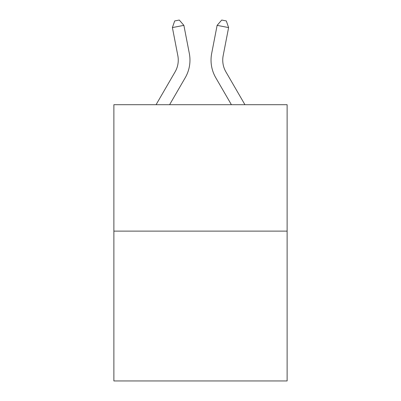 <?xml version="1.0" encoding="UTF-8"?>
<svg xmlns="http://www.w3.org/2000/svg" width="401" height="401" viewBox="0 0 401 401"><rect width="100%" height="100%" fill="white"/><g stroke="black" fill="none" stroke-linecap="round" stroke-linejoin="round"><path stroke-width="0.6" d="M287.121 231.116L287.121 104.696L113.879 104.696L113.879 380.95L287.121 380.95L287.121 231.116L113.879 231.116M156.069 104.696L175.102 71.859A23.413 23.413 0 0 0 177.833 55.669L172.395 27.584L174.686 20.942L179.282 20.05L183.884 25.358L189.322 53.443A35.118 35.118 0 0 1 185.232 77.729L169.603 104.696M244.931 104.696L225.898 71.859A23.413 23.413 0 0 1 223.167 55.669L228.605 27.584L217.116 25.358L211.678 53.443A35.118 35.118 0 0 0 215.768 77.729L231.397 104.696M183.884 25.358L189.322 53.443L183.884 25.358L189.322 53.443L183.884 25.358L189.322 53.443L183.884 25.358L189.322 53.443L183.884 25.358L189.322 53.443L183.884 25.358L189.322 53.443L183.884 25.358L189.322 53.443L183.884 25.358L189.322 53.443L183.884 25.358L189.322 53.443L183.884 25.358L189.322 53.443L183.884 25.358L189.322 53.443L183.884 25.358L189.322 53.443L183.884 25.358L189.322 53.443L183.884 25.358L189.322 53.443L183.884 25.358L189.322 53.443L183.884 25.358L189.322 53.443L183.884 25.358L189.322 53.443L183.884 25.358L189.322 53.443L183.884 25.358L189.322 53.443L183.884 25.358L189.322 53.443L183.884 25.358L189.322 53.443L183.884 25.358L172.395 27.584M217.116 25.358L211.678 53.443L217.116 25.358L211.678 53.443L217.116 25.358L211.678 53.443L217.116 25.358L211.678 53.443L217.116 25.358L211.678 53.443L217.116 25.358L211.678 53.443L217.116 25.358L211.678 53.443L217.116 25.358L211.678 53.443L217.116 25.358L211.678 53.443L217.116 25.358L211.678 53.443L217.116 25.358L211.678 53.443L217.116 25.358L211.678 53.443L217.116 25.358L211.678 53.443L217.116 25.358L211.678 53.443L217.116 25.358L211.678 53.443L217.116 25.358L211.678 53.443L217.116 25.358L211.678 53.443L217.116 25.358L211.678 53.443L217.116 25.358L211.678 53.443L217.116 25.358L211.678 53.443L217.116 25.358L211.678 53.443L217.116 25.358L221.718 20.05L226.314 20.942L228.605 27.584M225.898 71.859A23.413 23.413 0 0 1 223.167 55.669A23.413 23.413 0 0 0 225.898 71.859A23.413 23.413 0 0 1 223.167 55.669A23.413 23.413 0 0 0 225.898 71.859A23.413 23.413 0 0 1 223.167 55.669A23.413 23.413 0 0 0 225.898 71.859A23.413 23.413 0 0 1 223.167 55.669A23.413 23.413 0 0 0 225.898 71.859A23.413 23.413 0 0 1 223.167 55.669A23.413 23.413 0 0 0 225.898 71.859A23.413 23.413 0 0 1 223.167 55.669A23.413 23.413 0 0 0 225.898 71.859A23.413 23.413 0 0 1 223.167 55.669A23.413 23.413 0 0 0 225.898 71.859A23.413 23.413 0 0 1 223.167 55.669A23.413 23.413 0 0 0 225.898 71.859A23.413 23.413 0 0 1 223.167 55.669A23.413 23.413 0 0 0 225.898 71.859A23.413 23.413 0 0 1 223.167 55.669A23.413 23.413 0 0 0 225.898 71.859A23.413 23.413 0 0 1 223.167 55.669A23.413 23.413 0 0 0 225.898 71.859A23.413 23.413 0 0 1 223.167 55.669A23.413 23.413 0 0 0 225.898 71.859A23.413 23.413 0 0 1 223.167 55.669A23.413 23.413 0 0 0 225.898 71.859A23.413 23.413 0 0 1 223.167 55.669A23.413 23.413 0 0 0 225.898 71.859A23.413 23.413 0 0 1 223.167 55.669A23.413 23.413 0 0 0 225.898 71.859A23.413 23.413 0 0 1 223.167 55.669A23.413 23.413 0 0 0 225.898 71.859A23.413 23.413 0 0 1 223.167 55.669A23.413 23.413 0 0 0 225.898 71.859A23.413 23.413 0 0 1 223.167 55.669A23.413 23.413 0 0 0 225.898 71.859A23.413 23.413 0 0 1 223.167 55.669A23.413 23.413 0 0 0 225.898 71.859A23.413 23.413 0 0 1 223.167 55.669A23.413 23.413 0 0 0 225.898 71.859M175.102 71.859A23.413 23.413 0 0 0 177.833 55.669A23.413 23.413 0 0 1 175.102 71.859A23.413 23.413 0 0 0 177.833 55.669"/></g></svg>
